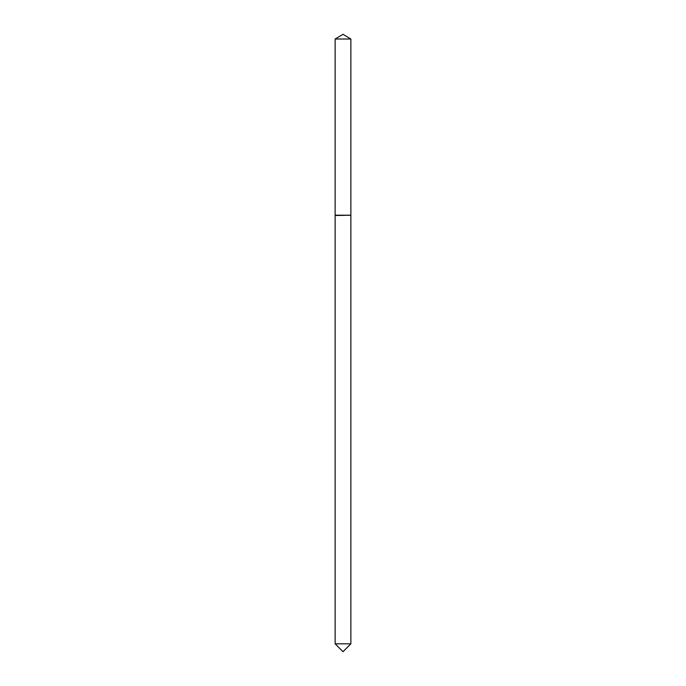 <?xml version="1.0" encoding="UTF-8"?>
<svg xmlns="http://www.w3.org/2000/svg" width="686" height="686" viewBox="0 0 686 686"><rect width="100%" height="100%" fill="white"/><g stroke="black" fill="none" stroke-linecap="round" stroke-linejoin="round"><path stroke-width="0.51" stroke-dasharray="3.43 2.57" d="M335.137 39.025L350.863 39.025M335.137 215.198L350.863 215.198M350.555 215.198L335.445 215.198L350.555 215.198M335.137 215.507L350.863 215.507M335.137 643.837L350.863 643.837"/><path stroke-width="1.03" d="M350.863 39.025L335.137 39.025L335.137 215.198L350.863 215.198L350.863 39.025L343 34.3L335.137 39.025M343 651.7L335.137 643.837L350.863 643.837L343 651.7M350.555 215.198L335.137 215.507L335.137 643.837M350.863 215.507L350.863 643.837"/></g></svg>
